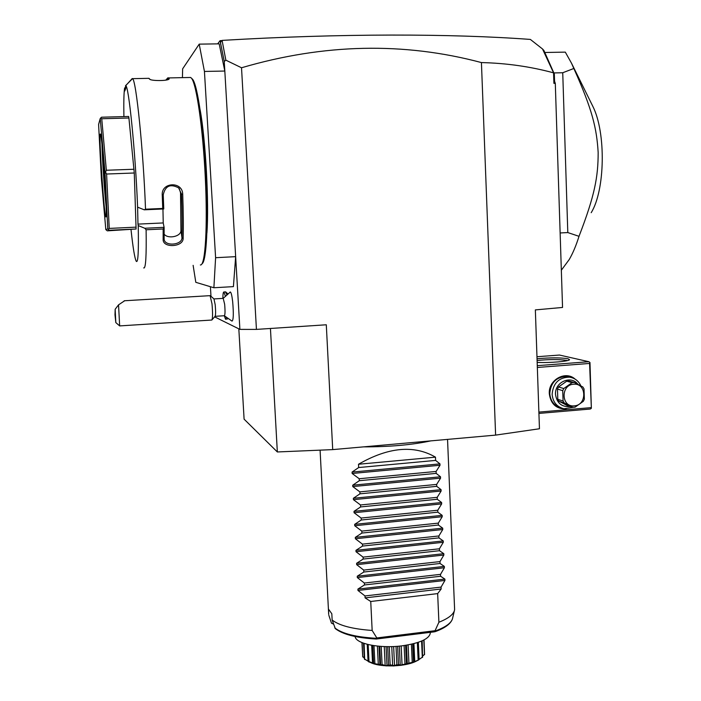 <?xml version="1.0" encoding="UTF-8"?>
<svg xmlns="http://www.w3.org/2000/svg" width="701" height="701" viewBox="0 0 701 701"><rect width="100%" height="100%" fill="white"/><g stroke="black" fill="none" stroke-linecap="round" stroke-linejoin="round"><path stroke-width="1.05" d="M332.712 449.613L326.298 324.782L256.435 329.4L241.521 67.769C323.88 43.611 403.855 41.885 481.429 62.573C506.411 63.169 530.455 66.586 553.562 72.834L553.904 83.34L555.297 83.358L562.544 307.45L535.354 309.903L539.455 428.758L495.616 435.111L332.712 449.613L277.342 451.961L244.097 419.163L238.822 328.848M481.429 62.573L495.616 435.111M256.435 329.4L239.891 329.382L214.611 316.87M210.405 286.709L210.983 296.286M193.125 265.346L195.807 282.319L213.884 287.752L233.415 286.621L235.65 256.654L239.891 329.382M224.32 315.73L232.022 321.119C233.468 320.164 233.687 313.715 232.679 301.78C231.961 295.673 231.181 292.405 230.322 291.984L230.077 292.098M213.884 287.752L215.601 257.705L235.65 256.654L224.819 71.046L204.438 71.441L199.207 44.137L182.646 68.838L182.426 77.636M241.521 67.769L225.845 60.155L224.259 61.504L224.819 71.046L219.176 43.839L199.207 44.137M215.601 257.705L204.438 71.441M200.153 109.917C205.7 140.331 209.1 203.386 206.918 232.951M202.002 263.76C206.409 261.85 208.574 223.926 206.217 176.407C203.895 128.896 197.594 85.233 192.635 79.327L191.802 78.53M166.864 78.871L168.52 77.925L169.169 78.6L168.459 79.362M143.696 267.87L143.907 268.001C145.764 268.159 146.5 255.418 146.115 229.779L144.783 228.254L138.22 225.573L137.974 224.11L163.228 222.944L164.104 227.343L144.783 228.254M125.593 87.038L124.585 88.151C123.875 92.944 123.648 102.425 123.893 116.594M124.585 88.151L124.778 91.034L125.698 88.659L125.505 85.732L132.498 78.661C136.082 79.152 143.433 151.101 145.519 209.205L162.737 208.451L162.238 195.115C161.177 181.98 182.628 181.112 182.707 194.265C183.329 211.413 183.478 226.134 183.145 238.436C183.25 247.216 162.579 248.25 163.14 239.418L163.149 228.973L146.115 229.779M168.047 79.528L166.969 78.845L165.813 80.107M200.363 264.96L200.819 264.925C205.349 264.198 207.662 226.335 205.314 177.809C203.01 129.299 196.587 84.269 191.557 78.302L190.672 77.469L189.515 77.496M169.169 78.6L169.186 78.827C168.932 81.079 150.303 81.079 149.558 79.038L148.7 78.328M149.541 79.003L150.145 79.406M145.519 209.205L144.231 209.809L137.606 207.163C135.468 152.064 128.616 84.111 125.645 85.75L125.505 85.732M144.231 209.809L163.745 208.959L162.737 208.451M163.754 208.907L163.237 194.817C165.243 185.853 170.369 183.539 178.624 187.868L181.506 194.063C182.129 211.01 182.278 225.573 181.962 237.744C182.19 245.254 164.402 246.559 164.13 239.111L164.122 227.501L163.149 228.973M162.238 195.115L163.237 194.817M182.707 194.265L181.506 194.063L180.534 192.722L179.263 188.516M183.145 238.436L181.962 237.744L180.946 230.41L180.534 192.722M163.14 239.418L164.104 238.612M131.026 229.726C132.997 247.909 134.732 258.415 136.231 261.245C138.079 263.515 138.745 251.624 138.22 225.573M137.606 207.163L137.974 224.11M128.914 118.005L134.277 172.998L136.09 229.008L107.297 230.848L109.251 230.27L108.322 229.385L109.233 228.412L106.596 174.023L105.518 172.174L106.342 170.255L101.741 118.749L100.699 118.005L101.531 117.207L128.642 116.471L128.914 118.005L101.741 118.749M162.947 208.994L163.228 222.944M164.139 234.125C167.767 239.278 181.2 236.675 180.946 230.41M134.031 169.248L106.342 170.255M105.518 172.174L104.984 172.227L100.225 118.539L98.604 124.419L101.391 178.729L105.816 229.586L107.779 228.92L104.984 172.227M100.699 118.005L100.225 118.539M134.277 172.998L106.596 174.023M108.322 229.385L107.779 228.92M136.134 227.15L109.233 228.412M136.09 229.008L109.251 230.27M105.816 229.586L107.297 230.848M105.93 216.924L105.842 216.889C104.195 216.451 98.806 136.914 100.252 134.075L100.462 134.031C102.197 135.328 107.682 218.8 105.93 216.924M106.088 206.331C104.458 191.531 102.328 159.784 101.969 144.651M224.259 61.504L220.079 40.667L217.643 43.865M225.845 60.155L222.086 40.395C341.098 33.324 451.47 33.595 530.359 39.422L542.513 48.974L553.562 72.834M542.513 48.974L543.915 50.507L554.333 74.008L554.57 81.246L553.904 83.34M554.333 74.008L553.624 72.738M554.57 81.246L555.297 83.358M545.536 55.186L542.898 49.692M220.079 40.667L221.858 40.64M221.761 40.746L220.692 41.946L220.666 44.277M553.825 72.93L562.737 72.746L573.839 68.479L571.517 63.221L565.313 52.128L544.598 52.487M560.134 232.96L567.801 232.566L579.008 236.316C576.143 245.499 572.875 253.245 569.212 259.554L561.335 270.235M562.737 72.746L567.801 232.566M573.839 68.479C592.45 109.917 596.709 128.301 598.163 152.555C598.137 176.783 594.877 195.272 579.008 236.316M591.188 212.683C605.068 190.576 606.207 132.691 592.809 106.307L591.872 104.405M537.343 367.464L589.585 363.442L591.364 408.28L590.321 409.025L538.929 413.424M590.925 407.658L538.885 412.1M566.058 408.981C556.27 409.042 550.688 403.942 549.304 393.699C548.261 379.907 565.47 370.233 575.083 379.11M589.585 363.442L589.979 362.522L588.884 361.716L537.281 365.659M588.884 361.716L559.468 355.048L536.975 356.73M537.036 358.763C550.022 357.58 560.327 357.571 567.959 358.728L569.536 359.622C569.668 361.33 549.523 363.065 537.168 362.391M591.364 408.28L589.979 362.522M537.097 360.498C549.269 359.298 559.083 359.254 566.566 360.375L567.381 360.612M560.914 407.824C554.149 405.791 550.434 401.033 549.759 393.541C550.767 382.413 556.515 376.735 567.004 376.498L570.141 377.252M573.138 407.377L563.928 408.753C556.804 406.913 552.87 402.085 552.125 394.277C553.142 383.096 558.916 377.383 569.449 377.156C574.741 377.962 578.553 380.871 580.884 385.892M570.141 406.501C561.711 407.228 556.839 403.189 555.525 394.383C554.57 382.106 571.008 374.79 577.931 384.341M566.723 381.186L568.897 381.011L574.268 382.483L572.077 382.658L566.723 381.186L558.495 386.987L563.77 388.529L562.737 390.641L557.47 389.081L558.495 386.987M574.268 382.483L582.864 386.978L584.021 388.906L584.345 399.219L583.311 401.322L575.048 407.193L572.857 407.377L567.503 405.651L558.969 401.235L557.812 399.333L557.47 389.081M558.969 401.235L564.235 402.926L572.857 407.377M557.812 399.333L563.069 400.998L564.235 402.926M563.069 400.998L562.737 390.641M563.77 388.529L572.077 382.658M574.277 405.853C587.35 405.266 586.658 382.676 573.593 384.236C560.45 384.779 561.194 407.5 574.277 405.853M215.111 316.317L224.355 315.73C225.135 314.942 225.231 311.104 224.644 304.199L223.207 298.372M226.642 294.28L225.424 291.879M225.731 319.209L227.606 318.902M225.205 295.647L223.926 291.966C223.277 291.888 222.918 294.026 222.857 298.389M224.285 315.739L225.529 319.227L226.257 317.816M223.339 298.363L213.954 298.924L215.207 304.777C215.768 311.253 215.724 315.108 215.084 316.326L212.044 319.805M119.722 325.904L211.842 320.033C212.727 318.342 212.78 312.944 212 303.84L210.09 295.656M115.166 309.264L114.99 314.845L115.814 322.591L115.166 309.264L118.548 304.839L119.661 325.904M118.548 304.839L124.664 300.747M270.437 328.48L277.342 451.961M430.835 440.876C412.039 444.898 389.59 446.896 363.469 446.87M435.479 457.157L358.509 464.246C388.372 447.098 414.028 444.732 435.479 457.157L435.619 460.408L439.965 463.878L440.026 465.254L436.092 471.449L436.18 473.385L440.517 476.785L440.57 478.161L436.653 484.409L436.732 486.345L441.069 489.675L441.122 491.033L437.205 497.342L437.293 499.27L441.612 502.529L441.674 503.888L437.766 510.24L437.845 512.168L442.165 515.358L442.217 516.716L438.318 523.121L438.397 525.04L442.708 528.16L442.769 529.518L438.87 535.967L438.949 537.886L443.251 540.935L443.312 542.285L439.422 548.787L439.501 550.706L443.794 553.685L443.856 555.034L439.974 561.589L440.053 563.49L444.338 566.399L444.399 567.749L440.526 574.356L440.605 576.257L444.881 579.096L444.942 580.446L357.966 590.461L365.002 595.946L365.098 597.883L370.741 601.476L372.161 630.453C352.515 629.051 339.179 625.564 332.151 619.999L331.818 613.761L328.541 609.195L328.655 613.769M332.151 619.999L335.315 628.622C342.85 634.423 356.415 637.892 376.016 639.014M333.51 624.083L331.485 623.18L328.865 615.355M430.388 632.328L430.396 632.486C429.879 638.585 420.6 643.01 402.567 645.761C380.196 648.811 355.661 643.807 355.083 636.499M364.275 657.888L362.706 656.784L361.953 642.58M362.732 656.89L362.093 642.633M362.794 656.697L364.257 657.678M368.086 661.227L364.318 658.826L363.539 643.194M364.669 659.527L364.099 643.387M364.888 659.317L368.051 661.078M368.63 661.832L374.124 663.584L368.051 661.183L367.228 644.324M368.998 661.586L368.156 644.552M372.555 663.225L371.67 645.288M373.607 663.05L372.748 645.472M374.378 663.645L381.213 664.785C381.178 665.6 378.899 665.214 374.378 663.645L374.124 663.584M374.869 663.348L374.001 645.674M378.303 664.688L377.401 646.103M380.608 664.303L379.732 646.313M381.51 664.82L382.089 664.469L385.173 665.538L386.996 665.643L388.547 664.846L389.213 665.267C387.872 666.204 385.305 666.055 381.51 664.82L381.213 664.785M382.089 664.469L381.213 646.427M385.173 665.538L384.262 646.585M386.996 665.643L386.085 646.629M388.547 664.846L387.679 646.655M389.528 665.267L390.15 664.855L394.549 665.635L396.871 664.618L397.537 664.977C394.996 666.152 392.332 666.248 389.528 665.267L389.213 665.267M390.15 664.855L389.283 646.646M392.656 665.696L391.754 646.602M394.549 665.635L393.647 646.532M396.871 664.618L396.012 646.392M397.853 664.951L398.475 664.487L400.227 665.161L405.572 663.952C402.032 665.451 399.456 665.784 397.853 664.951L397.537 664.977M398.475 664.487L397.625 646.278M400.227 665.161L399.333 646.12M402.05 664.925L401.165 645.928M404.959 663.645L404.118 645.56M405.87 663.891L412.749 662.252C408.473 664.154 406.177 664.697 405.87 663.891L405.572 663.952M406.44 663.374L405.607 645.332M407.316 663.856L406.457 645.2L407.316 663.865M408.946 663.584L408.087 644.911M412.214 661.998L411.408 644.237M413.003 662.182L418.55 660.027C413.853 662.349 412.004 663.067 413.003 662.182L412.749 662.252M413.485 661.613L412.679 643.939M414.747 661.7L413.923 643.632M418.138 659.807L417.367 642.642M418.331 642.326L419.093 659.326L418.55 660.027M419.032 659.422L422.309 657.231L421.59 641.082M422.309 657.231L418.944 659.571M422.186 640.828L422.572 657.424M422.852 655.715L424.473 654.454L423.825 640.039M424.473 654.454L422.861 655.926M424.017 639.943L424.569 654.638M416.464 661.025C406.151 666.826 380.126 667.624 370.443 662.463M434.156 631.855L376.235 639.032L376.823 637.945L435.067 630.698L435.146 631.662L434.156 631.855M372.161 630.453L376.823 637.945M447.545 439.387L454.616 609.616C453.941 614.137 448.701 618.352 438.896 622.251L437.661 593.607L441.157 588.998L365.098 597.883M357.966 590.461L357.896 589.103L364.459 584.967L440.605 576.257M444.399 567.749L357.317 577.58L364.362 583.039L364.459 584.967M357.317 577.58L357.256 576.213L363.819 572.034L440.053 563.49M443.856 555.034L356.678 564.664L363.723 570.097L363.819 572.034M356.678 564.664L356.607 563.289L363.179 559.065L439.501 550.706M443.312 542.285L356.029 551.722L363.083 557.129L363.179 559.065M356.029 551.722L355.959 550.346L362.54 546.07L438.949 537.886M442.769 529.518L355.381 538.754L362.443 544.134L362.54 546.07M355.381 538.754L355.319 537.369L361.9 533.058L438.397 525.04M442.217 516.716L354.732 525.75L361.804 531.104L361.9 533.058M354.732 525.75L354.671 524.374L361.252 520.011L437.845 512.168M441.674 503.888L354.084 512.729L361.155 518.057L361.252 520.011M354.084 512.729L354.014 511.344L360.612 506.937L437.293 499.27M441.122 491.033L353.435 499.673L360.516 504.974L360.612 506.937M353.435 499.673L353.365 498.288L359.964 493.828L436.732 486.345M440.57 478.161L352.778 486.59L359.867 491.874L359.964 493.828M352.778 486.59L352.717 485.206L359.315 480.702L436.18 473.385M440.026 465.254L352.13 473.482L359.219 478.739L359.315 480.702M352.13 473.482L352.06 472.088L358.667 467.541L435.619 460.408M358.509 464.246L358.667 467.541M444.942 580.446L441.069 587.096L441.157 588.998M370.741 601.476L437.661 593.607M435.067 630.698L438.896 622.251M365.002 595.946L441.069 587.096M364.362 583.039L440.526 574.356M363.723 570.097L439.974 561.589M363.083 557.129L439.422 548.787M362.443 544.134L438.87 535.967M361.804 531.104L438.318 523.121M361.155 518.057L437.766 510.24M360.516 504.974L437.205 497.342M359.867 491.874L436.653 484.409M359.219 478.739L436.092 471.449M334.798 627.912C342.141 633.678 355.942 637.13 376.218 638.296M444.881 579.096L357.896 589.103M444.338 566.399L357.256 576.213M443.794 553.685L356.607 563.289M443.251 540.935L355.959 550.346M442.708 528.16L355.319 537.369M442.165 515.358L354.671 524.374M441.612 502.529L354.014 511.344M441.069 489.675L353.365 498.288M440.517 476.785L352.717 485.206M439.965 463.878L352.06 472.088M435.479 630.918C446.222 626.931 451.97 622.541 452.723 617.739L454.327 610.878M166.969 78.845L167.951 77.767M190.672 77.469L168.52 77.925M148.989 78.328L132.498 78.661M149.996 79.336L149.383 78.766M125.645 85.75L132.252 78.512M192.635 79.327L191.557 78.302M592.809 106.307L571.517 63.221M569.449 377.156L567.004 376.498M230.322 291.984L223.19 298.372M227.553 293.579L225.81 292.019M225.626 291.87L223.926 291.966M214.05 299.012L210.388 295.761M115.84 322.618L119.652 325.895M210.256 295.647L124.217 300.773M320.085 450.147L328.69 614.435M372.617 645.455L373.475 663.015M379.004 646.252L379.907 664.75M412.871 643.895L413.678 661.586M452.364 619.185C450.489 623.995 444.846 628.122 435.426 631.557"/></g></svg>
